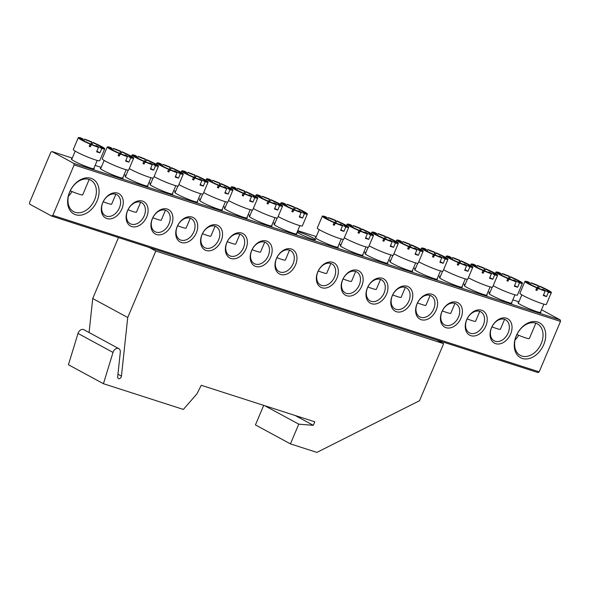 <?xml version="1.0" encoding="UTF-8"?>
<svg xmlns="http://www.w3.org/2000/svg" width="590" height="590" viewBox="0 0 590 590"><rect width="100%" height="100%" fill="white"/><g stroke="black" fill="none" stroke-linecap="round" stroke-linejoin="round"><path stroke-width="0.89" d="M127.72 317.509L155.797 251.03L443.643 343.653L419.549 400.699L316.904 452.397L290.435 443.887L298.769 424.158L313.312 425.324L314.795 421.813L201.264 385.285L196.942 393.862L183.357 409.43L103.434 383.714L113.015 352.414A4.786 3.444 -61.5 0 1 113.236 351.795A4.786 3.444 -61.5 0 1 118.826 348.653A4.786 3.444 -61.5 0 1 120.308 352.201L117.676 376.767A2.39 1.726 118.5 0 0 118.413 378.537A2.39 1.726 118.5 0 0 121.437 376.11L127.72 317.509L92.726 298.533L118.479 237.578M103.434 383.714L68.44 364.738L78.02 333.446A4.786 3.444 -61.5 0 1 78.241 332.819A4.786 3.444 -61.5 0 1 83.832 329.677L118.826 348.653M443.643 343.653L437.079 340.098M155.797 251.03L149.241 247.476M89.083 332.524L92.726 298.533M313.312 425.324L295.214 415.515M298.769 424.158L264.726 405.706M290.435 443.887L255.441 424.911L263.693 405.374M93.935 168.239A12.442 1.158 -157.1 0 1 94.164 168.792A12.442 1.158 -157.1 0 1 86.125 166.469A12.442 1.158 -157.1 0 1 74.192 161.107A12.442 1.158 -157.1 0 1 71.346 159.153A12.442 1.158 -157.1 0 1 71.899 158.931M540.587 311.955A12.442 1.158 -157.1 0 1 540.816 312.516A12.442 1.158 -157.1 0 1 532.777 310.193A12.442 1.158 -157.1 0 1 520.845 304.831A12.442 1.158 -157.1 0 1 517.998 302.877A12.442 1.158 -157.1 0 1 518.551 302.648M297.331 231.671A10.288 0.959 -157.1 0 1 313.231 238.028A10.288 0.959 -157.1 0 1 315.517 239.806A10.288 0.959 -157.1 0 1 308.88 237.881A10.288 0.959 -157.1 0 1 299.005 233.448A10.288 0.959 -157.1 0 1 297.08 232.268M97.07 200.947A19.854 14.307 -61.5 0 1 75.645 214.738A19.854 14.307 -61.5 0 1 69.605 192.111A19.854 14.307 -61.5 0 1 91.03 178.32A19.854 14.307 -61.5 0 1 97.07 200.947M69.767 191.905A17.943 12.928 118.5 0 0 73.625 211.663A17.943 12.928 118.5 0 0 94.577 199.885A17.943 12.928 118.5 0 0 90.72 180.12A17.943 12.928 118.5 0 0 69.767 191.905M72.032 191.558A17.943 12.928 -61.5 0 1 68.403 196.241M518.691 335.282A17.943 12.928 -61.5 0 1 515.055 339.958M543.722 344.663A19.854 14.307 -61.5 0 1 522.298 358.455A19.854 14.307 -61.5 0 1 516.257 335.828A19.854 14.307 -61.5 0 1 537.682 322.037A19.854 14.307 -61.5 0 1 543.722 344.663M516.42 335.622A17.943 12.928 118.5 0 0 520.277 355.387A17.943 12.928 118.5 0 0 541.229 343.609A17.943 12.928 118.5 0 0 537.372 323.844A17.943 12.928 118.5 0 0 516.42 335.622M511.641 302.641A12.442 1.158 -157.1 0 1 511.862 303.201A12.442 1.158 -157.1 0 1 503.831 300.878A12.442 1.158 -157.1 0 1 491.898 295.516A12.442 1.158 -157.1 0 1 489.051 293.562A12.442 1.158 -157.1 0 1 489.604 293.333M486.824 294.661A12.442 1.158 -157.1 0 1 487.052 295.214A12.442 1.158 -157.1 0 1 479.014 292.891A12.442 1.158 -157.1 0 1 467.081 287.529A12.442 1.158 -157.1 0 1 464.234 285.575A12.442 1.158 -157.1 0 1 464.787 285.354M462.007 286.674A12.442 1.158 -157.1 0 1 462.236 287.234A12.442 1.158 -157.1 0 1 454.204 284.904A12.442 1.158 -157.1 0 1 442.264 279.542A12.442 1.158 -157.1 0 1 439.417 277.595A12.442 1.158 -157.1 0 1 439.978 277.366M437.197 278.687A12.442 1.158 -157.1 0 1 437.419 279.247A12.442 1.158 -157.1 0 1 429.387 276.924A12.442 1.158 -157.1 0 1 417.454 271.562A12.442 1.158 -157.1 0 1 414.608 269.608A12.442 1.158 -157.1 0 1 415.161 269.379M412.38 270.707A12.442 1.158 -157.1 0 1 412.609 271.26A12.442 1.158 -157.1 0 1 404.578 268.937A12.442 1.158 -157.1 0 1 392.638 263.575A12.442 1.158 -157.1 0 1 389.791 261.621A12.442 1.158 -157.1 0 1 390.351 261.399M387.571 262.72A12.442 1.158 -157.1 0 1 387.792 263.28A12.442 1.158 -157.1 0 1 379.761 260.95A12.442 1.158 -157.1 0 1 367.828 255.588A12.442 1.158 -157.1 0 1 364.974 253.641A12.442 1.158 -157.1 0 1 365.535 253.412M362.754 254.732A12.442 1.158 -157.1 0 1 362.983 255.293A12.442 1.158 -157.1 0 1 354.944 252.97A12.442 1.158 -157.1 0 1 343.011 247.608A12.442 1.158 -157.1 0 1 340.165 245.654A12.442 1.158 -157.1 0 1 340.718 245.425M510.638 334.021A13.872 9.993 -61.5 0 1 495.666 343.66A13.872 9.993 -61.5 0 1 491.448 327.848A13.872 9.993 -61.5 0 1 506.419 318.209A13.872 9.993 -61.5 0 1 510.638 334.021M491.603 327.642A11.962 8.614 118.5 0 0 494.177 340.814A11.962 8.614 118.5 0 0 508.145 332.959A11.962 8.614 118.5 0 0 505.578 319.787A11.962 8.614 118.5 0 0 491.603 327.642M485.821 326.034A13.872 9.993 -61.5 0 1 470.85 335.673A13.872 9.993 -61.5 0 1 466.631 319.861A13.872 9.993 -61.5 0 1 481.602 310.222A13.872 9.993 -61.5 0 1 485.821 326.034M466.793 319.655A11.962 8.614 118.5 0 0 469.36 332.826A11.962 8.614 118.5 0 0 483.335 324.979A11.962 8.614 118.5 0 0 480.762 311.8A11.962 8.614 118.5 0 0 466.793 319.655M461.011 318.054A13.872 9.993 -61.5 0 1 446.04 327.686A13.872 9.993 -61.5 0 1 441.822 311.874A13.872 9.993 -61.5 0 1 456.785 302.242A13.872 9.993 -61.5 0 1 461.011 318.054M441.976 311.668A11.962 8.614 118.5 0 0 444.55 324.847A11.962 8.614 118.5 0 0 458.519 316.992A11.962 8.614 118.5 0 0 455.945 303.82A11.962 8.614 118.5 0 0 441.976 311.668M436.194 310.067A13.872 9.993 -61.5 0 1 421.223 319.706A13.872 9.993 -61.5 0 1 417.005 303.894A13.872 9.993 -61.5 0 1 431.976 294.255A13.872 9.993 -61.5 0 1 436.194 310.067M417.16 303.688A11.962 8.614 118.5 0 0 419.733 316.86A11.962 8.614 118.5 0 0 433.702 309.005A11.962 8.614 118.5 0 0 431.135 295.833A11.962 8.614 118.5 0 0 417.16 303.688M411.377 302.08A13.872 9.993 -61.5 0 1 396.414 311.719A13.872 9.993 -61.5 0 1 392.188 295.907A13.872 9.993 -61.5 0 1 407.159 286.268A13.872 9.993 -61.5 0 1 411.377 302.08M392.35 295.701A11.962 8.614 118.5 0 0 394.917 308.88A11.962 8.614 118.5 0 0 408.892 301.025A11.962 8.614 118.5 0 0 406.318 287.846A11.962 8.614 118.5 0 0 392.35 295.701M386.568 294.1A13.872 9.993 -61.5 0 1 371.597 303.732A13.872 9.993 -61.5 0 1 367.378 287.92A13.872 9.993 -61.5 0 1 382.35 278.288A13.872 9.993 -61.5 0 1 386.568 294.1M367.533 287.714A11.962 8.614 118.5 0 0 370.107 300.893A11.962 8.614 118.5 0 0 384.075 293.038A11.962 8.614 118.5 0 0 381.501 279.867A11.962 8.614 118.5 0 0 367.533 287.714M361.751 286.113A13.872 9.993 -61.5 0 1 346.78 295.752A13.872 9.993 -61.5 0 1 342.561 279.94A13.872 9.993 -61.5 0 1 357.533 270.301A13.872 9.993 -61.5 0 1 361.751 286.113M342.716 279.734A11.962 8.614 118.5 0 0 345.29 292.906A11.962 8.614 118.5 0 0 359.258 285.051A11.962 8.614 118.5 0 0 356.692 271.879A11.962 8.614 118.5 0 0 342.716 279.734M337.937 246.753A12.442 1.158 -157.1 0 1 338.166 247.306A12.442 1.158 -157.1 0 1 330.135 244.983A12.442 1.158 -157.1 0 1 318.194 239.621A12.442 1.158 -157.1 0 1 315.348 237.674A12.442 1.158 -157.1 0 1 315.908 237.446M336.934 278.126A13.872 9.993 -61.5 0 1 321.97 287.765A13.872 9.993 -61.5 0 1 317.752 271.953A13.872 9.993 -61.5 0 1 332.716 262.314A13.872 9.993 -61.5 0 1 336.934 278.126M317.907 271.747A11.962 8.614 118.5 0 0 320.473 284.926A11.962 8.614 118.5 0 0 334.449 277.071A11.962 8.614 118.5 0 0 331.875 263.892A11.962 8.614 118.5 0 0 317.907 271.747M122.882 177.553A12.442 1.158 -157.1 0 1 123.111 178.106A12.442 1.158 -157.1 0 1 115.079 175.783A12.442 1.158 -157.1 0 1 103.139 170.422A12.442 1.158 -157.1 0 1 100.293 168.475A12.442 1.158 -157.1 0 1 100.853 168.246M147.699 185.54A12.442 1.158 -157.1 0 1 147.928 186.093A12.442 1.158 -157.1 0 1 139.889 183.77A12.442 1.158 -157.1 0 1 127.956 178.409A12.442 1.158 -157.1 0 1 125.109 176.454A12.442 1.158 -157.1 0 1 125.663 176.226M172.516 193.52A12.442 1.158 -157.1 0 1 172.737 194.081A12.442 1.158 -157.1 0 1 164.706 191.75A12.442 1.158 -157.1 0 1 152.773 186.388A12.442 1.158 -157.1 0 1 149.919 184.441A12.442 1.158 -157.1 0 1 150.48 184.213M197.326 201.507A12.442 1.158 -157.1 0 1 197.554 202.06A12.442 1.158 -157.1 0 1 189.515 199.737A12.442 1.158 -157.1 0 1 177.583 194.376A12.442 1.158 -157.1 0 1 174.736 192.429A12.442 1.158 -157.1 0 1 175.289 192.2M222.142 209.487A12.442 1.158 -157.1 0 1 222.364 210.047A12.442 1.158 -157.1 0 1 214.332 207.724A12.442 1.158 -157.1 0 1 202.4 202.363A12.442 1.158 -157.1 0 1 199.553 200.408A12.442 1.158 -157.1 0 1 200.106 200.18M246.952 217.474A12.442 1.158 -157.1 0 1 247.181 218.035A12.442 1.158 -157.1 0 1 239.149 215.704A12.442 1.158 -157.1 0 1 227.209 210.342A12.442 1.158 -157.1 0 1 224.362 208.395A12.442 1.158 -157.1 0 1 224.923 208.167M271.769 225.461A12.442 1.158 -157.1 0 1 271.997 226.014A12.442 1.158 -157.1 0 1 263.959 223.691A12.442 1.158 -157.1 0 1 252.026 218.33A12.442 1.158 -157.1 0 1 249.179 216.375A12.442 1.158 -157.1 0 1 249.732 216.154M121.879 208.926A13.872 9.993 -61.5 0 1 106.915 218.566A13.872 9.993 -61.5 0 1 102.697 202.754A13.872 9.993 -61.5 0 1 117.661 193.114A13.872 9.993 -61.5 0 1 121.879 208.926M102.852 202.547A11.962 8.614 118.5 0 0 105.418 215.726A11.962 8.614 118.5 0 0 119.394 207.872A11.962 8.614 118.5 0 0 116.82 194.693A11.962 8.614 118.5 0 0 102.852 202.547M146.696 216.914A13.872 9.993 -61.5 0 1 131.725 226.553A13.872 9.993 -61.5 0 1 127.506 210.741A13.872 9.993 -61.5 0 1 142.478 201.102A13.872 9.993 -61.5 0 1 146.696 216.914M127.661 210.534A11.962 8.614 118.5 0 0 130.235 223.706A11.962 8.614 118.5 0 0 144.203 215.859A11.962 8.614 118.5 0 0 141.637 202.68A11.962 8.614 118.5 0 0 127.661 210.534M171.513 224.901A13.872 9.993 -61.5 0 1 156.542 234.532A13.872 9.993 -61.5 0 1 152.323 218.72A13.872 9.993 -61.5 0 1 167.294 209.089A13.872 9.993 -61.5 0 1 171.513 224.901M152.478 218.514A11.962 8.614 118.5 0 0 155.052 231.693A11.962 8.614 118.5 0 0 169.02 223.839A11.962 8.614 118.5 0 0 166.446 210.667A11.962 8.614 118.5 0 0 152.478 218.514M196.322 232.88A13.872 9.993 -61.5 0 1 181.359 242.519A13.872 9.993 -61.5 0 1 177.133 226.708A13.872 9.993 -61.5 0 1 192.104 217.068A13.872 9.993 -61.5 0 1 196.322 232.88M177.295 226.501A11.962 8.614 118.5 0 0 179.862 239.68A11.962 8.614 118.5 0 0 193.837 231.826A11.962 8.614 118.5 0 0 191.263 218.647A11.962 8.614 118.5 0 0 177.295 226.501M221.139 240.868A13.872 9.993 -61.5 0 1 206.168 250.507A13.872 9.993 -61.5 0 1 201.95 234.695A13.872 9.993 -61.5 0 1 216.921 225.056A13.872 9.993 -61.5 0 1 221.139 240.868M202.105 234.488A11.962 8.614 118.5 0 0 204.678 247.66A11.962 8.614 118.5 0 0 218.647 239.806A11.962 8.614 118.5 0 0 216.08 226.634A11.962 8.614 118.5 0 0 202.105 234.488M245.956 248.855A13.872 9.993 -61.5 0 1 230.985 258.486A13.872 9.993 -61.5 0 1 226.767 242.674A13.872 9.993 -61.5 0 1 241.73 233.043A13.872 9.993 -61.5 0 1 245.956 248.855M226.921 242.468A11.962 8.614 118.5 0 0 229.495 255.647A11.962 8.614 118.5 0 0 243.464 247.793A11.962 8.614 118.5 0 0 240.89 234.621A11.962 8.614 118.5 0 0 226.921 242.468M270.766 256.834A13.872 9.993 -61.5 0 1 255.794 266.474A13.872 9.993 -61.5 0 1 251.576 250.662A13.872 9.993 -61.5 0 1 266.547 241.022A13.872 9.993 -61.5 0 1 270.766 256.834M251.731 250.455A11.962 8.614 118.5 0 0 254.305 263.634A11.962 8.614 118.5 0 0 268.28 255.78A11.962 8.614 118.5 0 0 265.707 242.601A11.962 8.614 118.5 0 0 251.731 250.455M296.586 233.441A12.442 1.158 -157.1 0 1 296.807 234.001A12.442 1.158 -157.1 0 1 288.776 231.678A12.442 1.158 -157.1 0 1 276.843 226.317A12.442 1.158 -157.1 0 1 273.996 224.362A12.442 1.158 -157.1 0 1 274.549 224.134M295.583 264.822A13.872 9.993 -61.5 0 1 280.611 274.461A13.872 9.993 -61.5 0 1 276.393 258.649A13.872 9.993 -61.5 0 1 291.364 249.01A13.872 9.993 -61.5 0 1 295.583 264.822M276.548 258.442A11.962 8.614 118.5 0 0 279.122 271.614A11.962 8.614 118.5 0 0 293.09 263.76A11.962 8.614 118.5 0 0 290.523 250.588A11.962 8.614 118.5 0 0 276.548 258.442M541.517 309.765L560.235 319.913L560.5 321.403L539.186 371.862L537.992 372.57L51.64 216.073L29.766 204.214L29.5 202.724L50.814 152.264L52.008 151.556L73.875 163.415L560.235 319.913M518.912 301.8L512.821 299.838M489.966 292.485L488.011 291.851M465.149 284.498L463.194 283.871M440.339 276.511L438.385 275.884M415.522 268.531L413.568 267.897M390.705 260.544L388.751 259.917M365.896 252.557L363.942 251.93M341.079 244.577L339.125 243.943M316.269 236.59L297.766 230.638M274.911 223.286L272.956 222.651M250.094 215.298L248.139 214.672M225.284 207.311L223.33 206.684M200.467 199.332L198.513 198.697M175.65 191.344L173.696 190.718M150.841 183.357L148.887 182.73M126.024 175.378L124.07 174.751M101.215 167.39L95.123 165.429M72.26 158.076L52.008 151.556M560.5 321.403L74.148 164.912L52.827 215.372L539.186 371.862M51.64 216.073L52.827 215.372M74.148 164.912L73.875 163.415M339.759 224.547L340.128 224.067L343.041 225.645M335.408 222.865A14.352 1.335 22.9 0 0 334.862 222.637L335.592 220.697A10.937 1.018 22.9 0 0 330.658 218.772L328.542 217.621L327.841 219.274M334.508 223.101A8.201 0.76 -157.1 0 1 335.12 223.359M345.187 226.125L345.593 225.992A10.937 1.018 22.9 0 0 336.691 221.169L335.607 223.573M340.88 229.709L343.941 231.361L345.792 226.973L343.668 225.823A10.937 1.018 22.9 0 0 345.482 226.095A10.937 1.018 22.9 0 0 345.519 226.081L345.438 226.11M322.28 216.206L325.429 217.54A10.937 1.018 22.9 0 0 325.451 217.636A10.937 1.018 22.9 0 0 334.331 222.364L334.132 222.629A14.352 1.335 22.9 0 1 325.584 218.573A14.352 1.335 22.9 0 1 322.28 216.206L321.358 218.396A14.352 1.335 22.9 0 1 321.366 218.374A14.352 1.335 22.9 0 0 321.366 218.374L317.287 228.028A14.352 1.335 22.9 0 0 320.584 230.417A14.352 1.335 22.9 0 0 334.936 236.833A14.352 1.335 22.9 0 0 343.727 239.201L347.805 229.547A14.352 1.335 22.9 0 0 347.812 229.525L347.783 229.51M322.31 216.22L322.354 216.117A14.352 1.335 22.9 0 1 325.23 216.56L327.354 217.71A10.937 1.018 22.9 0 0 325.503 217.452L322.354 216.117M334.862 222.637L335.791 220.439A14.352 1.335 22.9 0 0 328.542 217.621M347.812 229.525L348.742 227.327A14.352 1.335 22.9 0 0 345.438 224.96A14.352 1.335 22.9 0 0 336.89 220.903L336.691 221.169M348.742 227.327L345.593 225.992M334.331 222.364L333.203 224.82A14.352 1.335 22.9 0 0 334.301 225.292L335.43 222.836A10.937 1.018 22.9 0 0 340.364 224.761L342.48 225.911L340.629 230.299A14.352 1.335 22.9 0 0 343.941 231.361M335.231 223.094A14.352 1.335 22.9 0 0 342.48 225.911M345.792 226.973A14.352 1.335 22.9 0 0 348.668 227.423L345.519 226.081M333.203 224.82L334.132 222.629M334.523 224.761A8.201 0.76 -157.1 0 1 333.557 224.355M325.503 217.452L325.746 217.961M347.805 229.547A14.352 1.335 22.9 0 1 347.746 229.613L348.668 227.423M318.261 270.965A11.962 1.114 22.9 0 0 326.698 273.369L330.879 263.465M298.407 211.235L298.769 210.755L301.689 212.341M294.049 209.553A14.352 1.335 22.9 0 0 293.51 209.325L294.24 207.392A10.937 1.018 22.9 0 0 289.306 205.468L287.183 204.317L286.482 205.969M293.149 209.797A8.201 0.76 -157.1 0 1 293.761 210.055M303.835 212.813L304.233 212.68A10.937 1.018 22.9 0 0 295.339 207.857L294.255 210.261M302.316 212.518A10.937 1.018 22.9 0 0 304.13 212.791A10.937 1.018 22.9 0 0 304.167 212.776L307.309 214.111A14.352 1.335 22.9 0 1 304.433 213.669L302.316 212.518M278.148 216.508A14.352 1.335 22.9 0 0 279.225 217.113A14.352 1.335 22.9 0 0 293.584 223.522A14.352 1.335 22.9 0 0 302.368 225.889L306.446 216.235A14.352 1.335 22.9 0 0 306.453 216.213L306.431 216.206M280.346 204.273L280.929 202.901A14.352 1.335 22.9 0 0 284.225 205.268A14.352 1.335 22.9 0 0 292.773 209.317L291.844 211.515L292.773 209.317M280.951 202.908L280.995 202.805A14.352 1.335 22.9 0 1 283.871 203.248L285.995 204.398A10.937 1.018 22.9 0 0 284.144 204.147L280.995 202.805M293.51 209.325L294.432 207.134A14.352 1.335 22.9 0 0 287.183 204.317M306.453 216.213L307.383 214.023A14.352 1.335 22.9 0 0 304.079 211.655A14.352 1.335 22.9 0 0 295.538 207.599L295.339 207.857M307.383 214.023L304.233 212.68M280.929 202.901L284.07 204.236A10.937 1.018 22.9 0 0 284.1 204.332A10.937 1.018 22.9 0 0 292.972 209.059M291.844 211.515A14.352 1.335 22.9 0 0 292.942 211.98L294.071 209.524A10.937 1.018 22.9 0 0 299.005 211.456L301.129 212.606L299.27 216.995A14.352 1.335 22.9 0 0 302.582 218.057L304.433 213.669M299.521 216.397L302.582 218.057M293.872 209.789A14.352 1.335 22.9 0 0 301.129 212.606M293.171 211.456A8.201 0.76 -157.1 0 1 292.205 211.043M284.144 204.147L284.387 204.649M306.446 216.235A14.352 1.335 22.9 0 1 306.387 216.309L307.309 214.111M276.902 257.66A11.962 1.114 22.9 0 0 285.339 260.065L289.528 250.153M542.409 289.749L542.778 289.27L545.691 290.855M538.058 288.068A14.352 1.335 22.9 0 0 537.512 287.839L538.242 285.907A10.937 1.018 22.9 0 0 533.308 283.982L531.184 282.831L530.491 284.483M537.158 288.311A8.201 0.76 -157.1 0 1 537.763 288.569M547.837 291.327L548.243 291.195A10.937 1.018 22.9 0 0 539.341 286.371L538.257 288.776M546.318 291.032A10.937 1.018 22.9 0 0 548.132 291.305A10.937 1.018 22.9 0 0 548.169 291.29L551.318 292.625A14.352 1.335 22.9 0 1 548.442 292.183L546.318 291.032M524.023 283.561A14.352 1.335 22.9 0 0 524.009 283.584L519.93 293.237A14.352 1.335 22.9 0 0 523.227 295.627A14.352 1.335 22.9 0 0 537.586 302.036A14.352 1.335 22.9 0 0 546.377 304.403L550.433 294.72M524.009 283.584A14.352 1.335 22.9 0 0 524.001 283.606L524.93 281.415A14.352 1.335 22.9 0 0 528.234 283.783A14.352 1.335 22.9 0 0 536.775 287.832L535.853 290.029L536.775 287.832M524.96 281.423L524.997 281.319A14.352 1.335 22.9 0 1 527.88 281.762L529.997 282.912A10.937 1.018 22.9 0 0 528.146 282.662L524.997 281.319M537.512 287.839L538.441 285.649A14.352 1.335 22.9 0 0 531.184 282.831M551.318 292.625L550.389 294.823A14.352 1.335 22.9 0 0 550.455 294.749L551.385 292.537A14.352 1.335 22.9 0 0 548.088 290.169A14.352 1.335 22.9 0 0 539.54 286.113L539.341 286.371M551.385 292.537L548.243 291.195M524.93 281.415L528.08 282.75A10.937 1.018 22.9 0 0 528.102 282.846A10.937 1.018 22.9 0 0 536.974 287.573M535.853 290.029A14.352 1.335 22.9 0 0 536.952 290.494L538.073 288.038A10.937 1.018 22.9 0 0 543.006 289.97L545.13 291.121L543.279 295.509A14.352 1.335 22.9 0 0 546.583 296.571L548.442 292.183M543.53 294.911L546.583 296.571M537.881 288.304A14.352 1.335 22.9 0 0 545.13 291.121M537.173 289.97A8.201 0.76 -157.1 0 1 536.207 289.557M528.146 282.662L528.397 283.163M516.914 334.53A11.962 1.114 22.9 0 0 529.341 338.579L535.845 323.187M95.757 146.032L96.118 145.553L99.039 147.131M91.406 144.351A14.352 1.335 22.9 0 0 90.86 144.115L91.59 142.183A10.937 1.018 22.9 0 0 86.656 140.258L84.532 139.107L83.839 140.759M90.506 144.587A8.201 0.76 -157.1 0 1 91.111 144.845M101.185 147.611L101.583 147.478A10.937 1.018 22.9 0 0 92.689 142.655L91.605 145.059M99.666 147.308A10.937 1.018 22.9 0 0 101.48 147.581A10.937 1.018 22.9 0 0 101.517 147.566L104.666 148.909A14.352 1.335 22.9 0 1 101.79 148.459L99.666 147.308M77.371 139.837A14.352 1.335 22.9 0 0 77.356 139.859L73.278 149.513A14.352 1.335 22.9 0 0 76.575 151.903A14.352 1.335 22.9 0 0 90.934 158.319A14.352 1.335 22.9 0 0 99.725 160.686L103.803 151.033A14.352 1.335 22.9 0 0 103.811 151.011L103.781 150.996M77.356 139.859A14.352 1.335 22.9 0 0 77.349 139.882L78.278 137.691A14.352 1.335 22.9 0 0 81.582 140.059A14.352 1.335 22.9 0 0 90.123 144.115L89.201 146.305L90.123 144.115M78.308 137.699L78.345 137.603A14.352 1.335 22.9 0 1 81.228 138.045L83.345 139.196A10.937 1.018 22.9 0 0 81.494 138.938L78.345 137.603M90.86 144.115L91.789 141.924A14.352 1.335 22.9 0 0 84.532 139.107M103.811 151.011L104.732 148.813A14.352 1.335 22.9 0 0 101.428 146.445A14.352 1.335 22.9 0 0 92.888 142.389L92.689 142.655M104.732 148.813L101.583 147.478M78.278 137.691L81.427 139.026A10.937 1.018 22.9 0 0 81.45 139.122A10.937 1.018 22.9 0 0 90.322 143.849M89.201 146.305A14.352 1.335 22.9 0 0 90.3 146.777L91.421 144.321A10.937 1.018 22.9 0 0 96.354 146.246L98.478 147.397L96.627 151.785A14.352 1.335 22.9 0 0 99.931 152.847L101.79 148.459M96.878 151.195L99.931 152.847M91.221 144.579A14.352 1.335 22.9 0 0 98.478 147.397M90.521 146.246A8.201 0.76 -157.1 0 1 89.555 145.841M81.494 138.938L81.745 139.447M103.803 151.033A14.352 1.335 22.9 0 1 103.737 151.099L104.666 148.909M70.262 190.806A11.962 1.114 22.9 0 0 82.689 194.855L89.193 179.463M364.576 232.526L364.937 232.047L367.858 233.633M346.514 225.564L347.097 224.193L350.246 225.528A10.937 1.018 22.9 0 0 350.268 225.623A10.937 1.018 22.9 0 0 359.14 230.351L358.019 232.807A14.352 1.335 22.9 0 0 359.118 233.271L360.239 230.823A14.352 1.335 22.9 0 0 359.679 230.616L360.409 228.684A10.937 1.018 22.9 0 0 355.475 226.759L353.351 225.609L352.658 227.261M359.325 231.088A8.201 0.76 -157.1 0 1 359.93 231.346M370.004 234.105L370.402 233.979A10.937 1.018 22.9 0 0 361.508 229.149L360.424 231.553M368.485 233.81A10.937 1.018 22.9 0 0 370.299 234.083A10.937 1.018 22.9 0 0 370.336 234.068L373.485 235.403A14.352 1.335 22.9 0 1 370.608 234.96L368.485 233.81M344.317 237.8A14.352 1.335 22.9 0 0 345.393 238.404A14.352 1.335 22.9 0 0 359.753 244.813A14.352 1.335 22.9 0 0 368.544 247.181L372.622 237.534A14.352 1.335 22.9 0 0 372.629 237.505L372.6 237.497M347.097 224.193A14.352 1.335 22.9 0 0 350.401 226.56A14.352 1.335 22.9 0 0 358.941 230.609L359.14 230.351M347.127 224.2L347.163 224.097A14.352 1.335 22.9 0 1 350.047 224.539L352.164 225.69A10.937 1.018 22.9 0 0 350.312 225.439L347.163 224.097M359.679 230.616L360.608 228.426A14.352 1.335 22.9 0 0 353.351 225.609M372.629 237.505L373.551 235.314A14.352 1.335 22.9 0 0 370.247 232.947A14.352 1.335 22.9 0 0 361.707 228.891L361.508 229.149M373.551 235.314L370.402 233.979M360.239 230.823A10.937 1.018 22.9 0 0 365.173 232.748L367.297 233.898L365.446 238.286A14.352 1.335 22.9 0 0 368.75 239.348L370.608 234.96M365.697 237.689L368.75 239.348M360.04 231.081A14.352 1.335 22.9 0 0 367.297 233.898M358.019 232.807L358.941 230.609M359.34 232.748A8.201 0.76 -157.1 0 1 358.373 232.335M350.312 225.439L350.563 225.941M372.622 237.534A14.352 1.335 22.9 0 1 372.556 237.6L373.485 235.403M343.07 278.952A11.962 1.114 22.9 0 0 351.507 281.356L355.696 271.444M273.59 203.255L273.959 202.776L276.872 204.354M269.239 201.566A14.352 1.335 22.9 0 0 268.693 201.338L269.423 199.405A10.937 1.018 22.9 0 0 264.49 197.48L262.366 196.33L261.672 197.982M268.339 201.81A8.201 0.76 -157.1 0 1 268.944 202.068M279.018 204.833L279.417 204.701A10.937 1.018 22.9 0 0 270.522 199.877L269.438 202.281M277.499 204.531A10.937 1.018 22.9 0 0 279.313 204.804A10.937 1.018 22.9 0 0 279.35 204.789L282.499 206.131A14.352 1.335 22.9 0 1 279.623 205.681L277.499 204.531M253.331 208.528A14.352 1.335 22.9 0 0 254.408 209.126A14.352 1.335 22.9 0 0 268.767 215.542A14.352 1.335 22.9 0 0 277.558 217.909L281.637 208.255A14.352 1.335 22.9 0 0 281.644 208.233L281.614 208.218M255.529 196.293L256.112 194.914A14.352 1.335 22.9 0 0 259.416 197.281A14.352 1.335 22.9 0 0 267.956 201.338L267.034 203.528L267.956 201.338M256.141 194.921L256.178 194.825A14.352 1.335 22.9 0 1 259.062 195.268L261.178 196.418A10.937 1.018 22.9 0 0 259.327 196.16L256.178 194.825M268.693 201.338L269.623 199.147A14.352 1.335 22.9 0 0 262.366 196.33M281.644 208.233L282.566 206.035A14.352 1.335 22.9 0 0 279.269 203.668A14.352 1.335 22.9 0 0 270.721 199.612L270.522 199.877M282.566 206.035L279.417 204.701M256.112 194.914L259.261 196.249A10.937 1.018 22.9 0 0 259.283 196.345A10.937 1.018 22.9 0 0 268.155 201.072M267.034 203.528A14.352 1.335 22.9 0 0 268.133 204L269.254 201.544A10.937 1.018 22.9 0 0 274.188 203.469L276.312 204.619L274.461 209.007A14.352 1.335 22.9 0 0 277.765 210.07L279.623 205.681M274.711 208.418L277.765 210.07M269.062 201.802A14.352 1.335 22.9 0 0 276.312 204.619M268.354 203.469A8.201 0.76 -157.1 0 1 267.388 203.063M259.327 196.16L259.578 196.669M281.637 208.255A14.352 1.335 22.9 0 1 281.57 208.322L282.499 206.131M252.085 249.673A11.962 1.114 22.9 0 0 260.522 252.078L264.711 242.173M389.385 240.514L389.754 240.034L392.675 241.612M385.034 238.832A14.352 1.335 22.9 0 0 384.496 238.603L385.218 236.671A10.937 1.018 22.9 0 0 380.292 234.739L378.168 233.588L377.467 235.248M384.134 239.075A8.201 0.76 -157.1 0 1 384.746 239.326M394.821 242.092L395.219 241.959A10.937 1.018 22.9 0 0 386.325 237.136L385.233 239.54M390.506 245.676L393.567 247.335L395.418 242.947L393.294 241.797A10.937 1.018 22.9 0 0 395.116 242.07A10.937 1.018 22.9 0 0 395.152 242.055L395.064 242.077M369.134 245.787A14.352 1.335 22.9 0 0 370.21 246.391A14.352 1.335 22.9 0 0 384.569 252.8A14.352 1.335 22.9 0 0 393.353 255.168L397.431 245.514A14.352 1.335 22.9 0 0 397.439 245.492L397.417 245.484M371.331 233.552L371.914 232.172A14.352 1.335 22.9 0 0 375.211 234.54A14.352 1.335 22.9 0 0 383.758 238.596L382.829 240.794L383.758 238.596M371.936 232.187L371.98 232.084A14.352 1.335 22.9 0 1 374.856 232.526L376.981 233.677A10.937 1.018 22.9 0 0 375.129 233.419L371.98 232.084M384.496 238.603L385.418 236.406A14.352 1.335 22.9 0 0 378.168 233.588M397.439 245.492L398.368 243.301A14.352 1.335 22.9 0 0 395.064 240.927A14.352 1.335 22.9 0 0 386.524 236.878L386.325 237.136M398.368 243.301L395.219 241.959M371.914 232.172L375.056 233.515A10.937 1.018 22.9 0 0 375.078 233.603A10.937 1.018 22.9 0 0 383.957 238.338M382.829 240.794A14.352 1.335 22.9 0 0 383.928 241.258L385.056 238.803A10.937 1.018 22.9 0 0 389.99 240.727L392.114 241.878L390.255 246.266A14.352 1.335 22.9 0 0 393.567 247.335M384.857 239.068A14.352 1.335 22.9 0 0 392.114 241.878M395.418 242.947A14.352 1.335 22.9 0 0 398.294 243.39L395.152 242.055M384.156 240.735A8.201 0.76 -157.1 0 1 383.19 240.322M375.129 233.419L375.373 233.928M397.431 245.514A14.352 1.335 22.9 0 1 397.372 245.58L398.294 243.39M367.887 286.939A11.962 1.114 22.9 0 0 376.324 289.343L380.506 279.431M248.774 195.268L249.142 194.789L252.055 196.367M244.422 193.586A14.352 1.335 22.9 0 0 243.884 193.358L244.607 191.425A10.937 1.018 22.9 0 0 239.673 189.493L237.556 188.343L236.856 190.002M243.523 193.83A8.201 0.76 -157.1 0 1 244.135 194.081M254.202 196.846L254.607 196.713A10.937 1.018 22.9 0 0 245.713 191.89L244.621 194.294M249.894 200.43L252.955 202.09L254.806 197.702L252.682 196.551A10.937 1.018 22.9 0 0 254.496 196.824A10.937 1.018 22.9 0 0 254.533 196.809L254.452 196.831M228.522 200.541A14.352 1.335 22.9 0 0 229.599 201.146A14.352 1.335 22.9 0 0 243.95 207.555A14.352 1.335 22.9 0 0 252.741 209.922L256.82 200.268A14.352 1.335 22.9 0 0 256.827 200.246L256.798 200.239M230.719 188.306L231.295 186.927A14.352 1.335 22.9 0 0 234.599 189.294A14.352 1.335 22.9 0 0 243.146 193.35L242.217 195.548L243.146 193.35M231.324 186.941L231.369 186.838A14.352 1.335 22.9 0 1 234.245 187.281L236.369 188.431A10.937 1.018 22.9 0 0 234.518 188.173L231.369 186.838M243.884 193.358L244.806 191.16A14.352 1.335 22.9 0 0 237.556 188.343M256.827 200.246L257.756 198.056A14.352 1.335 22.9 0 0 254.452 195.681A14.352 1.335 22.9 0 0 245.905 191.632L245.713 191.89M257.756 198.056L254.607 196.713M231.295 186.927L234.444 188.269A10.937 1.018 22.9 0 0 234.466 188.358A10.937 1.018 22.9 0 0 243.345 193.092M242.217 195.548A14.352 1.335 22.9 0 0 243.316 196.013L244.444 193.557A10.937 1.018 22.9 0 0 249.378 195.482L251.495 196.632L249.644 201.02A14.352 1.335 22.9 0 0 252.955 202.09M244.245 193.822A14.352 1.335 22.9 0 0 251.495 196.632M254.806 197.702A14.352 1.335 22.9 0 0 257.683 198.144L254.533 196.809M243.537 195.489A8.201 0.76 -157.1 0 1 242.571 195.076M234.518 188.173L234.761 188.682M256.82 200.268A14.352 1.335 22.9 0 1 256.761 200.334L257.683 198.144M227.275 241.694A11.962 1.114 22.9 0 0 235.712 244.098L239.894 234.186M414.202 248.501L414.571 248.021L417.484 249.6M396.141 241.539L396.723 240.16L399.873 241.494A10.937 1.018 22.9 0 0 399.895 241.59A10.937 1.018 22.9 0 0 408.767 246.318L407.646 248.774A14.352 1.335 22.9 0 0 408.745 249.245L409.873 246.79A14.352 1.335 22.9 0 0 409.305 246.583L410.035 244.651A10.937 1.018 22.9 0 0 405.101 242.726L402.977 241.576L402.284 243.228M408.951 247.055A8.201 0.76 -157.1 0 1 409.563 247.313M419.63 250.079L420.036 249.946A10.937 1.018 22.9 0 0 411.134 245.123L410.05 247.527M418.111 249.777A10.937 1.018 22.9 0 0 419.925 250.049A10.937 1.018 22.9 0 0 419.962 250.035L423.111 251.377A14.352 1.335 22.9 0 1 420.235 250.927L418.111 249.777M393.943 253.774A14.352 1.335 22.9 0 0 395.02 254.371A14.352 1.335 22.9 0 0 409.379 260.787A14.352 1.335 22.9 0 0 418.17 263.155L422.248 253.501A14.352 1.335 22.9 0 0 422.256 253.479L422.226 253.464M396.797 240.071L399.939 241.406A10.937 1.018 22.9 0 1 401.797 241.664L399.673 240.514A14.352 1.335 22.9 0 0 396.797 240.071L396.753 240.167A14.352 1.335 22.9 0 0 400.027 242.527A14.352 1.335 22.9 0 0 408.568 246.583L408.767 246.318M409.305 246.583L410.234 244.393A14.352 1.335 22.9 0 0 402.977 241.576M422.256 253.479L423.178 251.281A14.352 1.335 22.9 0 0 419.881 248.914A14.352 1.335 22.9 0 0 411.333 244.857L411.134 245.123M423.178 251.281L420.036 249.946M409.873 246.79A10.937 1.018 22.9 0 0 414.8 248.715L416.924 249.865L415.072 254.253A14.352 1.335 22.9 0 0 418.376 255.315L420.235 250.927M415.323 253.663L418.376 255.315M409.674 247.048A14.352 1.335 22.9 0 0 416.924 249.865M407.646 248.774L408.568 246.583M408.966 248.715A8.201 0.76 -157.1 0 1 408 248.309M399.939 241.406L400.19 241.915M422.248 253.501A14.352 1.335 22.9 0 1 422.182 253.567L423.111 251.377M392.704 294.919A11.962 1.114 22.9 0 0 401.141 297.323L405.323 287.419M223.964 187.281L224.325 186.801L227.246 188.387M219.605 185.599A14.352 1.335 22.9 0 0 219.067 185.371L219.797 183.438A10.937 1.018 22.9 0 0 214.863 181.514L212.739 180.363L212.039 182.015M218.706 185.843A8.201 0.76 -157.1 0 1 219.318 186.101M229.392 188.859L229.79 188.734A10.937 1.018 22.9 0 0 220.896 183.903L219.812 186.307M227.873 188.564A10.937 1.018 22.9 0 0 229.687 188.837A10.937 1.018 22.9 0 0 229.724 188.822L232.873 190.157A14.352 1.335 22.9 0 1 229.989 189.715L227.873 188.564M203.705 192.554A14.352 1.335 22.9 0 0 204.782 193.159A14.352 1.335 22.9 0 0 219.141 199.568A14.352 1.335 22.9 0 0 227.932 201.935L232.003 192.288A14.352 1.335 22.9 0 0 232.01 192.259L231.988 192.252M205.903 180.319L206.485 178.947A14.352 1.335 22.9 0 0 209.789 181.314A14.352 1.335 22.9 0 0 218.33 185.363L217.4 187.561L218.33 185.363M209.73 180.488L206.552 178.851A14.352 1.335 22.9 0 1 209.428 179.294L211.552 180.444A10.937 1.018 22.9 0 0 209.701 180.193L206.552 178.851M219.067 185.371L219.996 183.18A14.352 1.335 22.9 0 0 212.739 180.363M232.01 192.259L232.939 190.069A14.352 1.335 22.9 0 0 229.635 187.701A14.352 1.335 22.9 0 0 221.095 183.645L220.896 183.903M232.939 190.069L229.79 188.734M209.634 180.282A10.937 1.018 22.9 0 0 209.656 180.378A10.937 1.018 22.9 0 0 218.529 185.105M217.4 187.561A14.352 1.335 22.9 0 0 218.506 188.026L219.628 185.57A10.937 1.018 22.9 0 0 224.561 187.502L226.685 188.653L224.827 193.041A14.352 1.335 22.9 0 0 228.138 194.103L229.989 189.715M225.078 192.443L228.138 194.103M219.428 185.835A14.352 1.335 22.9 0 0 226.685 188.653M218.728 187.502A8.201 0.76 -157.1 0 1 217.762 187.089M209.701 180.193L209.952 180.695M232.003 192.288A14.352 1.335 22.9 0 1 231.944 192.355L232.873 190.157M202.458 233.706A11.962 1.114 22.9 0 0 210.895 236.111L215.084 226.199M439.019 256.48L439.38 256.001L442.301 257.587M434.66 254.799A14.352 1.335 22.9 0 0 434.122 254.57L434.852 252.638A10.937 1.018 22.9 0 0 429.918 250.713L427.794 249.563L427.094 251.215M433.768 255.042A8.201 0.76 -157.1 0 1 434.373 255.3M444.447 258.059L444.845 257.926A10.937 1.018 22.9 0 0 435.951 253.103L434.867 255.507M442.928 257.764A10.937 1.018 22.9 0 0 444.742 258.036A10.937 1.018 22.9 0 0 444.779 258.022L447.928 259.357A14.352 1.335 22.9 0 1 445.044 258.914L442.928 257.764M418.76 261.754A14.352 1.335 22.9 0 0 419.837 262.358A14.352 1.335 22.9 0 0 434.196 268.767A14.352 1.335 22.9 0 0 442.987 271.135L447.058 261.481A14.352 1.335 22.9 0 0 447.065 261.459L447.043 261.451M420.958 249.518L421.54 248.147A14.352 1.335 22.9 0 0 424.844 250.514A14.352 1.335 22.9 0 0 433.385 254.563L432.455 256.761L433.385 254.563M421.562 248.154L421.607 248.051A14.352 1.335 22.9 0 1 424.483 248.493L426.607 249.644A10.937 1.018 22.9 0 0 424.756 249.393L421.607 248.051M434.122 254.57L435.051 252.38A14.352 1.335 22.9 0 0 427.794 249.563M447.065 261.459L447.994 259.268A14.352 1.335 22.9 0 0 444.69 256.901A14.352 1.335 22.9 0 0 436.15 252.845L435.951 253.103M447.994 259.268L444.845 257.926M421.54 248.147L424.689 249.481A10.937 1.018 22.9 0 0 424.712 249.577A10.937 1.018 22.9 0 0 433.584 254.305M432.455 256.761A14.352 1.335 22.9 0 0 433.562 257.225L434.683 254.769A10.937 1.018 22.9 0 0 439.616 256.702L441.74 257.852L439.882 262.24A14.352 1.335 22.9 0 0 443.193 263.302L445.044 258.914M440.133 261.643L443.193 263.302M434.483 255.035A14.352 1.335 22.9 0 0 441.74 257.852M433.783 256.702A8.201 0.76 -157.1 0 1 432.817 256.289M424.756 249.393L425.007 249.894M447.058 261.481A14.352 1.335 22.9 0 1 446.999 261.554L447.928 259.357M417.514 302.906A11.962 1.114 22.9 0 0 425.95 305.31L430.14 295.398M199.147 179.301L199.516 178.822L202.429 180.4M194.796 177.62A14.352 1.335 22.9 0 0 194.25 177.391L194.98 175.451A10.937 1.018 22.9 0 0 190.046 173.526L187.922 172.376L187.229 174.028M193.896 177.856A8.201 0.76 -157.1 0 1 194.508 178.114M204.575 180.879L204.981 180.747A10.937 1.018 22.9 0 0 196.079 175.923L194.995 178.328M203.056 180.577A10.937 1.018 22.9 0 0 204.87 180.85A10.937 1.018 22.9 0 0 204.907 180.835L208.056 182.177A14.352 1.335 22.9 0 1 205.18 181.727L203.056 180.577M178.888 184.574A14.352 1.335 22.9 0 0 179.965 185.172A14.352 1.335 22.9 0 0 194.324 191.588A14.352 1.335 22.9 0 0 203.115 193.955L207.193 184.301A14.352 1.335 22.9 0 0 207.201 184.279L207.171 184.264M181.086 172.339L181.668 170.96A14.352 1.335 22.9 0 0 184.972 173.327A14.352 1.335 22.9 0 0 193.513 177.384L192.591 179.574L193.513 177.384M181.698 170.975L181.742 170.871A14.352 1.335 22.9 0 1 184.618 171.314L186.742 172.464A10.937 1.018 22.9 0 0 184.884 172.206L181.742 170.871M194.25 177.391L195.179 175.193A14.352 1.335 22.9 0 0 187.922 172.376M207.201 184.279L208.123 182.081A14.352 1.335 22.9 0 0 204.826 179.714A14.352 1.335 22.9 0 0 196.278 175.658L196.079 175.923M208.123 182.081L204.981 180.747M181.668 170.96L184.817 172.295A10.937 1.018 22.9 0 0 184.84 172.391A10.937 1.018 22.9 0 0 193.712 177.118M192.591 179.574A14.352 1.335 22.9 0 0 193.69 180.046L194.818 177.59A10.937 1.018 22.9 0 0 199.744 179.515L201.869 180.665L200.017 185.054A14.352 1.335 22.9 0 0 203.321 186.116L205.18 181.727M200.268 184.464L203.321 186.116M194.619 177.848A14.352 1.335 22.9 0 0 201.869 180.665M193.911 179.515A8.201 0.76 -157.1 0 1 192.945 179.109M184.884 172.206L185.135 172.715M207.193 184.301A14.352 1.335 22.9 0 1 207.127 184.368L208.056 182.177M177.649 225.719A11.962 1.114 22.9 0 0 186.086 228.124L190.268 218.219M463.829 264.468L464.197 263.988L467.11 265.566M459.477 262.786A14.352 1.335 22.9 0 0 458.939 262.557L459.662 260.625A10.937 1.018 22.9 0 0 454.728 258.693L452.611 257.542L451.911 259.194M458.577 263.029A8.201 0.76 -157.1 0 1 459.19 263.28M469.257 266.046L469.662 265.913A10.937 1.018 22.9 0 0 460.768 261.09L459.676 263.494M467.737 265.751A10.937 1.018 22.9 0 0 469.551 266.024A10.937 1.018 22.9 0 0 469.588 266.002L472.738 267.344A14.352 1.335 22.9 0 1 469.861 266.901L467.737 265.751M443.577 269.741A14.352 1.335 22.9 0 0 444.654 270.345A14.352 1.335 22.9 0 0 459.013 276.754A14.352 1.335 22.9 0 0 467.796 279.122L471.875 269.468A14.352 1.335 22.9 0 0 471.882 269.446L471.853 269.431M445.775 257.506L446.35 256.126A14.352 1.335 22.9 0 0 449.654 258.494A14.352 1.335 22.9 0 0 458.201 262.55L457.272 264.748L458.201 262.55M446.379 256.141L446.424 256.038A14.352 1.335 22.9 0 1 449.3 256.48L451.424 257.631A10.937 1.018 22.9 0 0 449.573 257.373L446.424 256.038M458.939 262.557L459.861 260.36A14.352 1.335 22.9 0 0 452.611 257.542M471.882 269.446L472.811 267.255A14.352 1.335 22.9 0 0 469.507 264.881A14.352 1.335 22.9 0 0 460.96 260.832L460.768 261.09M472.811 267.255L469.662 265.913M446.35 256.126L449.499 257.469A10.937 1.018 22.9 0 0 449.521 257.557A10.937 1.018 22.9 0 0 458.4 262.292M457.272 264.748A14.352 1.335 22.9 0 0 458.371 265.212L459.499 262.757A10.937 1.018 22.9 0 0 464.433 264.681L466.55 265.832L464.699 270.22A14.352 1.335 22.9 0 0 468.01 271.289L469.861 266.901M464.95 269.63L468.01 271.289M459.3 263.015A14.352 1.335 22.9 0 0 466.55 265.832M458.592 264.689A8.201 0.76 -157.1 0 1 457.626 264.276M449.573 257.373L449.816 257.882M471.875 269.468A14.352 1.335 22.9 0 1 471.816 269.534L472.738 267.344M442.33 310.893A11.962 1.114 22.9 0 0 450.767 313.29L454.949 303.385M174.33 171.314L174.699 170.834L177.612 172.413M169.979 169.632A14.352 1.335 22.9 0 0 169.441 169.404L170.163 167.472A10.937 1.018 22.9 0 0 165.237 165.547L163.113 164.396L162.412 166.048M169.079 169.876A8.201 0.76 -157.1 0 1 169.691 170.127M179.766 172.892L180.164 172.759A10.937 1.018 22.9 0 0 171.27 167.936L170.178 170.34M178.239 172.597A10.937 1.018 22.9 0 0 180.061 172.87A10.937 1.018 22.9 0 0 180.097 172.855L183.239 174.19A14.352 1.335 22.9 0 1 180.363 173.748L178.239 172.597M154.078 176.587A14.352 1.335 22.9 0 0 155.155 177.192A14.352 1.335 22.9 0 0 169.514 183.601A14.352 1.335 22.9 0 0 178.298 185.968L182.362 176.285M156.276 164.352L156.859 162.973A14.352 1.335 22.9 0 0 160.156 165.34A14.352 1.335 22.9 0 0 168.703 169.396L167.774 171.594L168.703 169.396M160.104 164.522L156.925 162.884A14.352 1.335 22.9 0 1 159.802 163.327L161.925 164.477A10.937 1.018 22.9 0 0 160.074 164.219L156.925 162.884M169.441 169.404L170.363 167.206A14.352 1.335 22.9 0 0 163.113 164.396M183.239 174.19L182.317 176.381A14.352 1.335 22.9 0 0 182.376 176.314L183.313 174.102A14.352 1.335 22.9 0 0 180.009 171.734A14.352 1.335 22.9 0 0 171.469 167.678L171.27 167.936M183.313 174.102L180.164 172.759M160.001 164.315A10.937 1.018 22.9 0 0 160.023 164.404A10.937 1.018 22.9 0 0 168.902 169.138M167.774 171.594A14.352 1.335 22.9 0 0 168.873 172.059L170.001 169.603A10.937 1.018 22.9 0 0 174.935 171.528L177.059 172.678L175.201 177.066A14.352 1.335 22.9 0 0 178.512 178.136L180.363 173.748M175.451 176.476L178.512 178.136M169.802 169.868A14.352 1.335 22.9 0 0 177.059 172.678M169.101 171.535A8.201 0.76 -157.1 0 1 168.135 171.122M160.074 164.219L160.318 164.728M152.832 217.74A11.962 1.114 22.9 0 0 161.269 220.144L165.451 210.232M488.645 272.447L489.014 271.975L491.927 273.554M484.294 270.766A14.352 1.335 22.9 0 0 483.748 270.537L484.478 268.605A10.937 1.018 22.9 0 0 479.545 266.68L477.421 265.53L476.727 267.181M483.394 271.009A8.201 0.76 -157.1 0 1 483.999 271.267M494.073 274.033L494.479 273.9A10.937 1.018 22.9 0 0 485.577 269.077L484.493 271.481M492.554 273.731A10.937 1.018 22.9 0 0 494.368 274.003A10.937 1.018 22.9 0 0 494.405 273.989L497.554 275.331A14.352 1.335 22.9 0 1 494.678 274.881L492.554 273.731M468.386 277.728A14.352 1.335 22.9 0 0 469.463 278.325A14.352 1.335 22.9 0 0 483.822 284.734A14.352 1.335 22.9 0 0 492.613 287.109L496.669 277.418M470.584 265.485L471.167 264.114A14.352 1.335 22.9 0 0 474.471 266.481A14.352 1.335 22.9 0 0 483.011 270.537L482.089 272.728L483.011 270.537M471.196 264.121L471.233 264.025A14.352 1.335 22.9 0 1 474.117 264.468L476.233 265.618A10.937 1.018 22.9 0 0 474.382 265.36L471.233 264.025M483.748 270.537L484.678 268.347A14.352 1.335 22.9 0 0 477.421 265.53M497.554 275.331L496.625 277.521A14.352 1.335 22.9 0 0 496.692 277.455L497.621 275.235A14.352 1.335 22.9 0 0 494.324 272.868A14.352 1.335 22.9 0 0 485.776 268.811L485.577 269.077M497.621 275.235L494.479 273.9M471.167 264.114L474.316 265.448A10.937 1.018 22.9 0 0 474.338 265.544A10.937 1.018 22.9 0 0 483.21 270.272M482.089 272.728A14.352 1.335 22.9 0 0 483.188 273.2L484.309 270.744A10.937 1.018 22.9 0 0 489.243 272.669L491.367 273.819L489.516 278.207A14.352 1.335 22.9 0 0 492.82 279.269L494.678 274.881M489.766 277.61L492.82 279.269M484.117 271.002A14.352 1.335 22.9 0 0 491.367 273.819M483.409 272.669A8.201 0.76 -157.1 0 1 482.443 272.256M474.382 265.36L474.633 265.869M467.14 318.873A11.962 1.114 22.9 0 0 475.577 321.277L479.766 311.373M149.521 163.327L149.882 162.847L152.803 164.433M145.169 161.645A14.352 1.335 22.9 0 0 144.624 161.417L145.354 159.484A10.937 1.018 22.9 0 0 140.42 157.559L138.296 156.409L137.603 158.061M144.27 161.889A8.201 0.76 -157.1 0 1 144.875 162.147M154.949 164.905L155.347 164.78A10.937 1.018 22.9 0 0 146.453 159.956L145.369 162.353M153.429 164.61A10.937 1.018 22.9 0 0 155.244 164.883A10.937 1.018 22.9 0 0 155.281 164.868L158.43 166.203A14.352 1.335 22.9 0 1 155.554 165.761L153.429 164.61M129.262 168.6A14.352 1.335 22.9 0 0 130.338 169.205A14.352 1.335 22.9 0 0 144.697 175.614A14.352 1.335 22.9 0 0 153.489 177.981L157.567 168.334A14.352 1.335 22.9 0 0 157.574 168.305L157.545 168.298M131.459 156.365L132.042 154.993A14.352 1.335 22.9 0 0 135.346 157.36A14.352 1.335 22.9 0 0 143.886 161.417L142.964 163.607L143.886 161.417M132.072 155L132.108 154.897A14.352 1.335 22.9 0 1 134.992 155.347L137.109 156.498A10.937 1.018 22.9 0 0 135.258 156.239L132.108 154.897M144.624 161.417L145.553 159.226A14.352 1.335 22.9 0 0 138.296 156.409M157.574 168.305L158.496 166.115A14.352 1.335 22.9 0 0 155.192 163.747A14.352 1.335 22.9 0 0 146.652 159.691L146.453 159.956M158.496 166.115L155.347 164.78M132.042 154.993L135.191 156.328A10.937 1.018 22.9 0 0 135.213 156.424A10.937 1.018 22.9 0 0 144.085 161.151M142.964 163.607A14.352 1.335 22.9 0 0 144.063 164.072L145.184 161.623A10.937 1.018 22.9 0 0 150.118 163.548L152.242 164.698L150.391 169.087A14.352 1.335 22.9 0 0 153.695 170.149L155.554 165.761M150.642 168.489L153.695 170.149M144.985 161.881A14.352 1.335 22.9 0 0 152.242 164.698M144.285 163.548A8.201 0.76 -157.1 0 1 143.318 163.135M135.258 156.239L135.508 156.741M157.567 168.334A14.352 1.335 22.9 0 1 157.501 168.401L158.43 166.203M128.015 209.752A11.962 1.114 22.9 0 0 136.452 212.157L140.641 202.245M513.462 280.434L513.824 279.955L516.744 281.541M509.104 278.753A14.352 1.335 22.9 0 0 508.565 278.524L509.295 276.592A10.937 1.018 22.9 0 0 504.362 274.667L502.238 273.517L501.537 275.169M508.204 278.996A8.201 0.76 -157.1 0 1 508.816 279.254M518.89 282.013L519.288 281.88A10.937 1.018 22.9 0 0 510.394 277.057L509.31 279.461M517.371 281.718A10.937 1.018 22.9 0 0 519.185 281.991A10.937 1.018 22.9 0 0 519.222 281.976L522.371 283.311A14.352 1.335 22.9 0 1 519.488 282.868L517.371 281.718M493.203 285.707A14.352 1.335 22.9 0 0 494.28 286.312A14.352 1.335 22.9 0 0 508.639 292.721A14.352 1.335 22.9 0 0 517.423 295.089L521.501 285.435A14.352 1.335 22.9 0 0 521.508 285.413L521.486 285.405M495.401 273.472L495.983 272.101A14.352 1.335 22.9 0 0 499.28 274.468A14.352 1.335 22.9 0 0 507.828 278.517L506.899 280.715L507.828 278.517M496.006 272.108L496.05 272.005A14.352 1.335 22.9 0 1 498.926 272.447L501.05 273.598A10.937 1.018 22.9 0 0 499.199 273.347L496.05 272.005M508.565 278.524L509.487 276.334A14.352 1.335 22.9 0 0 502.238 273.517M521.508 285.413L522.438 283.222A14.352 1.335 22.9 0 0 519.134 280.855A14.352 1.335 22.9 0 0 510.593 276.798L510.394 277.057M522.438 283.222L519.288 281.88M495.983 272.101L499.125 273.435A10.937 1.018 22.9 0 0 499.155 273.531A10.937 1.018 22.9 0 0 508.027 278.259M506.899 280.715A14.352 1.335 22.9 0 0 507.997 281.179L509.126 278.723A10.937 1.018 22.9 0 0 514.06 280.656L516.184 281.806L514.325 286.194A14.352 1.335 22.9 0 0 517.637 287.256L519.488 282.868M514.576 285.597L517.637 287.256M508.927 278.989A14.352 1.335 22.9 0 0 516.184 281.806M508.226 280.656A8.201 0.76 -157.1 0 1 507.26 280.243M499.199 273.347L499.442 273.849M521.501 285.435A14.352 1.335 22.9 0 1 521.442 285.508L522.371 283.311M491.957 326.86A11.962 1.114 22.9 0 0 500.394 329.264L504.583 319.352M124.704 155.347L125.073 154.868L127.986 156.446M120.353 153.666A14.352 1.335 22.9 0 0 119.807 153.437L120.537 151.497A10.937 1.018 22.9 0 0 115.603 149.572L113.487 148.422L112.786 150.074M119.453 153.902A8.201 0.76 -157.1 0 1 120.065 154.16M130.132 156.925L130.537 156.793A10.937 1.018 22.9 0 0 121.636 151.969L120.552 154.374M128.613 156.63A10.937 1.018 22.9 0 0 130.427 156.896A10.937 1.018 22.9 0 0 130.464 156.881L133.613 158.223A14.352 1.335 22.9 0 1 130.737 157.781L128.613 156.63M107.225 147.006L110.374 148.341A10.937 1.018 22.9 0 0 110.396 148.437A10.937 1.018 22.9 0 0 119.276 153.164L119.077 153.429A14.352 1.335 22.9 0 1 110.529 149.373A14.352 1.335 22.9 0 1 107.225 147.006L106.303 149.204A14.352 1.335 22.9 0 1 106.311 149.174A14.352 1.335 22.9 0 0 106.311 149.174L102.232 158.828A14.352 1.335 22.9 0 0 105.529 161.225A14.352 1.335 22.9 0 0 119.881 167.634A14.352 1.335 22.9 0 0 128.672 170.001L132.728 160.31M107.255 147.021L107.299 146.917A14.352 1.335 22.9 0 1 110.175 147.36L112.299 148.51A10.937 1.018 22.9 0 0 110.448 148.252L107.299 146.917M119.807 153.437L120.736 151.239A14.352 1.335 22.9 0 0 113.487 148.422M133.613 158.223L132.691 160.414A14.352 1.335 22.9 0 0 132.75 160.347L133.687 158.127A14.352 1.335 22.9 0 0 130.383 155.76A14.352 1.335 22.9 0 0 121.835 151.711L121.636 151.969M133.687 158.127L130.537 156.793M119.276 153.164L118.147 155.62A14.352 1.335 22.9 0 0 119.246 156.092L120.375 153.636A10.937 1.018 22.9 0 0 125.309 155.561L127.425 156.711L125.574 161.1A14.352 1.335 22.9 0 0 128.886 162.162L130.737 157.781M125.825 160.51L128.886 162.162M120.176 153.894A14.352 1.335 22.9 0 0 127.425 156.711M118.147 155.62L119.077 153.429M119.468 155.561A8.201 0.76 -157.1 0 1 118.502 155.155M110.448 148.252L110.691 148.761M103.206 201.765A11.962 1.114 22.9 0 0 111.643 204.169L115.824 194.265M113.015 352.414L78.02 333.446M121.437 376.11L117.948 374.215M315.657 238.028L319.205 229.643M337.694 247.335L341.234 238.95M274.298 224.724L277.123 218.042M296.335 234.031L299.882 225.638M518.308 303.238L521.848 294.845M540.344 312.545L543.884 304.152M71.656 159.514L75.195 151.129M93.685 168.821L97.232 160.436M340.474 246.015L343.292 239.334M362.511 255.323L366.051 246.93M249.489 216.737L252.306 210.055M271.525 226.044L275.065 217.658M365.284 253.995L368.108 247.321M387.32 263.302L390.868 254.917M224.672 208.749L227.497 202.075M246.709 218.057L250.249 209.671M390.101 261.982L392.925 255.3M412.137 271.289L415.677 262.904M199.863 200.77L202.68 194.088M221.892 210.077L225.439 201.684M414.918 269.969L417.735 263.288M436.947 279.276L440.494 270.884M175.046 192.782L177.87 186.101M197.082 202.09L200.622 193.704M439.727 277.949L442.552 271.267M461.764 287.256L465.303 278.871M150.229 184.795L153.053 178.121M172.265 194.103L175.813 185.717M464.544 285.936L467.369 279.254M486.58 295.243L490.12 286.858M125.419 176.816L128.237 170.134M147.448 186.123L150.996 177.73M489.353 293.923L492.178 287.242M511.39 303.231L514.937 294.838M100.602 168.828L104.15 160.443M122.639 178.136L126.179 169.75"/></g></svg>
